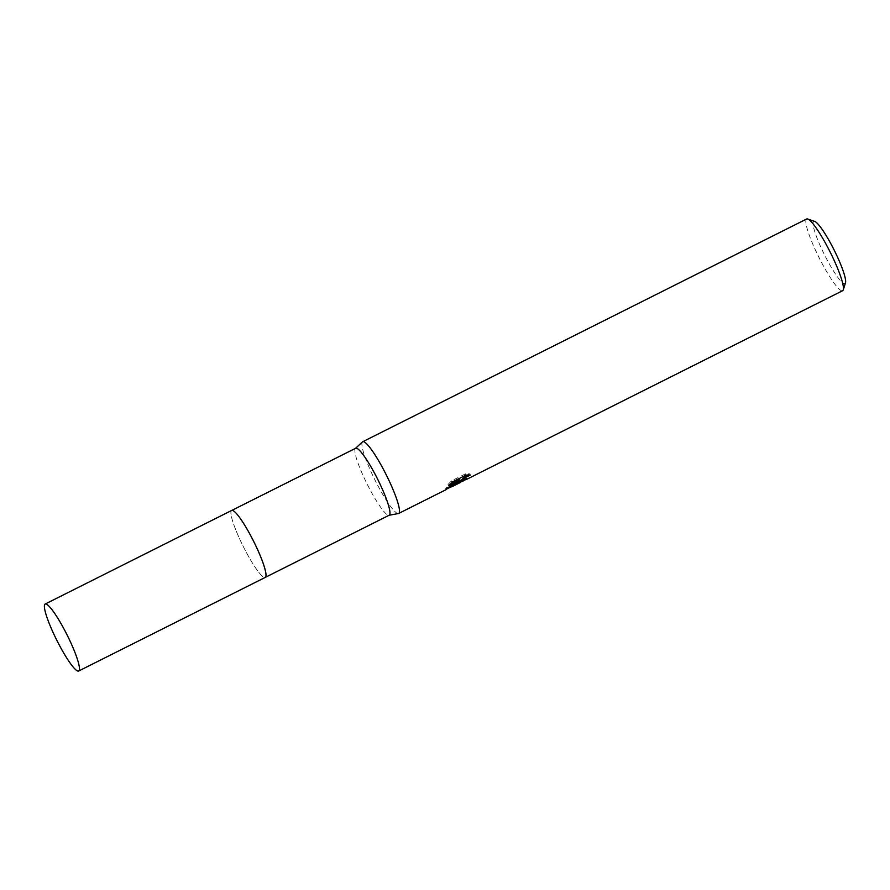 <?xml version="1.0" encoding="UTF-8"?>
<svg xmlns="http://www.w3.org/2000/svg" width="890" height="890" viewBox="0 0 890 890"><rect width="100%" height="100%" fill="white"/><g stroke="black" fill="none" stroke-linecap="round" stroke-linejoin="round"><path stroke-width="0.67" stroke-dasharray="4.45 3.34" d="M232.891 510.549A37.436 5.796 -116.6 0 0 232.223 510.37A37.436 5.796 -116.6 0 0 231.689 510.471A37.436 5.796 -116.6 0 0 231.089 511.249A37.436 5.796 -116.6 0 0 244.583 549.063A37.436 5.796 -116.6 0 0 265.264 577.388A37.436 5.796 -116.6 0 0 265.665 577.02A37.436 5.796 -116.6 0 0 265.854 576.609A37.436 5.796 -116.6 0 0 265.921 576.375M232.223 510.37L232.212 510.37A37.447 5.796 -116.6 0 0 231.077 511.249A37.447 5.796 -116.6 0 0 245.351 550.565A37.447 5.796 -116.6 0 0 265.654 577.031A37.447 5.796 -116.6 0 0 265.843 576.62M355.644 448.271A37.436 5.796 -116.6 0 0 355.433 448.426A37.436 5.796 -116.6 0 0 355.054 449.05A37.436 5.796 -116.6 0 0 368.16 486.118A37.436 5.796 -116.6 0 0 388.974 515.277A37.436 5.796 -116.6 0 0 389.219 515.199M362.475 441.896A40.106 6.208 -116.6 0 0 362.074 442.575A40.106 6.208 -116.6 0 0 376.125 482.291A40.106 6.208 -116.6 0 0 398.42 513.53M806.64 219.007A40.106 6.208 -116.6 0 0 806.006 219.841A40.106 6.208 -116.6 0 0 820.458 260.358A40.106 6.208 -116.6 0 0 842.619 290.719M814.706 221.421A34.766 5.373 -116.6 0 0 813.215 222.144A34.766 5.373 -116.6 0 0 826.955 259.58A34.766 5.373 -116.6 0 0 845.489 282.842M459.54 481.412L465.893 478.064A38.771 5.996 -116.6 0 0 466.427 477.952A38.771 5.996 -116.6 0 0 466.538 477.886L461.443 479.888M466.538 477.886L467.172 479.065M466.983 474.982L469.72 473.869L465.426 473.869L451.464 480.878L452.109 482.102M465.426 473.869L466.082 475.093M469.72 473.869L470.354 475.06M466.872 479.209A40.106 6.208 63.4 0 1 466.527 479.265L463.601 480.778M465.893 478.064L466.527 479.265M456.57 482.213L458.472 480.211L458.784 480.789M458.472 480.211L457.749 481.868L458.862 481.735M459.318 478.831L446.057 487.142L446.057 488.176L452.888 484.75M451.464 480.878L447.993 484.516L451.297 482.858M447.993 484.516L448.627 485.706M446.057 487.142L446.68 488.31M449.172 486.062L449.483 486.63M231.812 510.404L231.689 510.471A37.447 5.796 -116.6 0 0 245.885 551.566A37.447 5.796 -116.6 0 0 265.253 577.41L265.387 577.332M458.361 483.036L457.749 481.868M446.057 488.176L451.063 485.673M461.676 480.344L466.427 477.952M446.246 489.4L445.623 488.232"/><path stroke-width="1.33" d="M265.921 576.375A37.436 5.796 -116.6 0 0 253.65 541.331A37.436 5.796 -116.6 0 0 232.891 510.549M265.843 576.62A37.447 5.796 -116.6 0 0 253.127 540.308A37.447 5.796 -116.6 0 0 232.212 510.37M265.387 577.332L389.219 515.199A37.436 5.796 -116.6 0 0 389.809 514.42A37.436 5.796 -116.6 0 0 376.325 476.606A37.436 5.796 -116.6 0 0 355.644 448.271L231.812 510.404M389.108 515.254L398.42 513.53A40.106 6.208 -116.6 0 0 398.687 513.441A40.106 6.208 -116.6 0 0 399.321 512.607A40.106 6.208 -116.6 0 0 384.858 472.101A40.106 6.208 -116.6 0 0 362.708 441.74A40.106 6.208 -116.6 0 0 362.475 441.896L355.533 448.338M463.601 480.778L458.372 483.036L459.095 481.39L453.399 485.984L446.302 489.033L459.952 480.022L448.627 485.706L452.109 482.102L466.082 475.093L470.343 475.06L465.648 477.351L462.066 481.056L467.172 479.065A40.106 6.208 63.4 0 1 467.028 479.154A40.106 6.208 63.4 0 1 466.872 479.209M467.028 479.154L842.619 290.719A40.106 6.208 -116.6 0 0 843.253 289.884A40.106 6.208 -116.6 0 0 843.264 289.84A40.106 6.208 -116.6 0 0 830.17 252.081A40.106 6.208 -116.6 0 0 807.731 219.018A40.106 6.208 -116.6 0 0 806.64 219.007L362.708 441.74M845.489 282.842A34.766 5.373 -116.6 0 0 845.5 282.798A34.766 5.373 -116.6 0 0 834.153 250.079A34.766 5.373 -116.6 0 0 814.706 221.421L807.731 219.018M458.784 480.789L459.095 481.39M458.862 481.735L461.676 480.344M451.063 485.673L456.57 482.213M462.066 481.056L461.443 479.888L466.983 474.982M451.297 482.858L459.318 478.831L459.952 480.022M449.483 486.63L449.828 487.286M78.709 670.993L265.253 577.41A37.447 5.796 -116.6 0 0 251.036 536.303A37.447 5.796 -116.6 0 0 231.667 510.459L45.123 604.065A37.436 5.796 -116.6 0 0 59.341 645.161A37.436 5.796 -116.6 0 0 78.709 670.993A37.436 5.796 -116.6 0 0 64.492 629.898A37.436 5.796 -116.6 0 0 45.123 604.065M845.5 282.798L843.264 289.84M398.687 513.441L446.736 489.333M453.399 485.984L460.308 482.525"/></g></svg>
